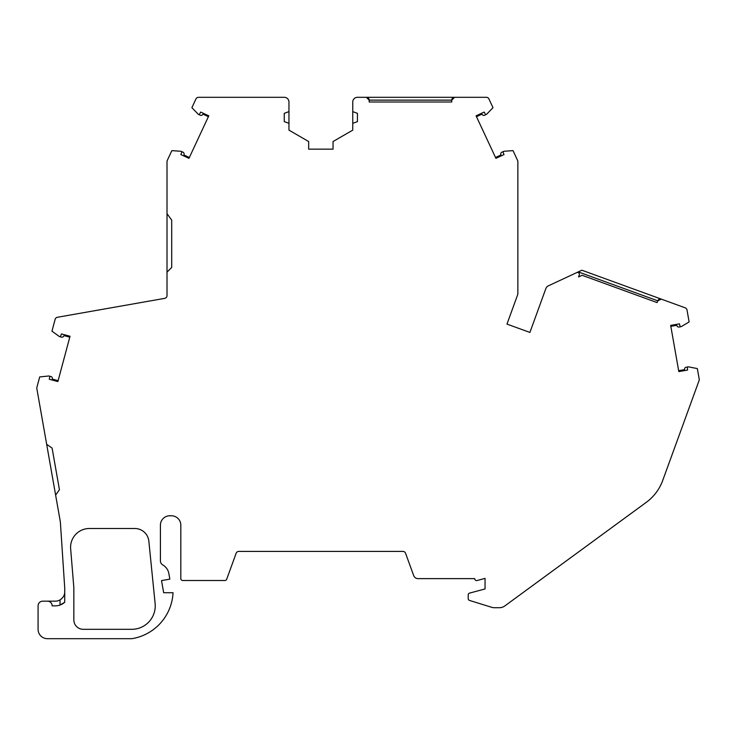 <?xml version="1.0" encoding="UTF-8"?>
<svg xmlns="http://www.w3.org/2000/svg" width="736" height="736" viewBox="0 0 736 736"><rect width="100%" height="100%" fill="white"/><g stroke="black" fill="none" stroke-linecap="round" stroke-linejoin="round"><path stroke-width="1.1" d="M495.917 158.341L476.091 115.837L484.187 112.065L485.217 113.97A0.938 0.938 0 0 0 486.717 114.172L493 107.686L488.916 98.928A2.815 2.815 0 0 0 486.367 97.308L366.362 97.308L369.178 100.124A2.815 2.815 0 0 0 366.362 97.308L357.448 97.308A4.692 4.692 0 0 0 352.756 102L352.756 130.143L333.049 141.524L333.049 149.15L308.66 149.15L308.66 141.524L288.954 130.143L288.954 102A4.692 4.692 0 0 0 284.262 97.308L198.518 97.308A2.815 2.815 0 0 0 195.96 98.928L191.884 107.686L198.159 114.172A0.938 0.938 0 0 0 199.658 113.97L200.698 112.065L208.785 115.837L188.968 158.341L180.872 154.569L181.663 152.554A0.938 0.938 0 0 0 180.863 151.276L171.856 150.632L167.284 160.448A2.815 2.815 0 0 0 167.017 161.635L167.017 295.596A2.815 2.815 0 0 1 164.689 298.365L57.362 317.29A2.815 2.815 0 0 0 55.136 319.332L51.962 331.163L59.276 336.462A0.938 0.938 0 0 0 60.711 336.002L61.401 333.942L70.03 336.26L57.886 381.561L49.266 379.252L49.698 377.126A0.938 0.938 0 0 0 48.677 376.004L39.698 376.933L36.892 387.394A2.815 2.815 0 0 0 36.846 388.617L60.334 521.815A2.815 2.815 0 0 1 60.37 522.118L64.722 587.944L64.722 602.269A14.076 14.076 0 0 1 55.338 605.857L52.155 605.857A4.692 4.692 0 0 0 47.463 601.165L42.771 601.165A4.692 4.692 0 0 0 38.079 605.857L38.079 629.308A9.384 9.384 0 0 0 47.463 638.692L131.772 638.692A48.981 48.981 0 0 0 173.043 592.719L163.659 592.719L161.524 580.603L169.841 579.131L168.866 573.592A12.429 12.429 0 0 0 162.776 564.944A4.692 4.692 0 0 1 160.411 560.869L160.411 525.164A9.384 9.384 0 0 1 169.795 515.78L171.433 515.78A9.384 9.384 0 0 1 180.817 525.164L180.817 578.625A1.877 1.877 0 0 0 182.694 580.492L224.922 580.492A1.877 1.877 0 0 0 226.688 579.26L236.146 553.26A2.815 2.815 0 0 1 238.795 551.411L402.914 551.411A2.815 2.815 0 0 1 405.564 553.26L413.779 575.837A4.628 4.628 0 0 0 418.02 578.625L474.738 578.625A1.877 1.877 0 0 0 477.094 580.52L485.052 578.386L485.052 588.956L469.439 593.142A1.858 1.858 0 0 0 468.216 594.89L468.216 598.644A1.886 1.886 0 0 0 469.54 600.438L491.676 607.301A9.384 9.384 0 0 0 494.454 607.724L499.312 607.724A9.384 9.384 0 0 0 504.859 605.912L646.337 502.302A46.911 46.911 0 0 0 662.704 480.498L699.071 380.567A2.815 2.815 0 0 0 699.2 379.114L697.342 368.58L688.473 366.868A0.938 0.938 0 0 0 687.369 367.899L687.608 370.052L678.822 371.597L670.671 325.404L679.466 323.858L679.972 325.965A0.938 0.938 0 0 0 681.37 326.554L689.117 321.917L687.01 309.985A2.815 2.815 0 0 0 685.198 307.823L661.342 299.138A2.815 2.815 0 0 0 657.736 300.822L657.092 302.588L582.084 275.282L578.56 276.929L579.278 274.951A1.877 1.877 0 0 0 576.73 272.605L548.32 285.853A4.692 4.692 0 0 0 545.891 288.503L529.902 332.433L506.975 324.098L517.583 294.961A4.692 4.692 0 0 0 517.868 293.351L517.868 161.635A2.815 2.815 0 0 0 517.601 160.448L513.02 150.632L504.022 151.276A0.938 0.938 0 0 0 503.212 152.554L504.004 154.569L495.917 158.341L495.521 157.495L500.903 154.983L500.784 154.192A1.877 1.877 0 0 1 501.851 152.214L503.691 151.358M89.36 528.503A18.768 18.768 0 0 0 70.628 548.504L73.839 587.586L73.839 619.924A9.384 9.384 0 0 0 83.205 629.308L131.781 629.308A23.46 23.46 0 0 0 155.149 603.805L148.865 541.356A14.076 14.076 0 0 0 134.844 528.503L89.36 528.503M678.822 371.597L678.656 370.677L684.508 369.647L684.6 368.856A1.877 1.877 0 0 1 686.136 367.218L688.132 366.868A0.938 0.938 0 0 0 687.369 367.899M576.73 272.605L581.863 270.213L661.342 299.138L657.736 300.822L578.257 271.897M451.748 102L451.748 100.124L454.563 97.308A2.815 2.815 0 0 0 451.748 100.124L369.178 100.124L369.178 102L451.748 102M352.756 123.326L357.448 121.615L357.448 113.344L352.756 111.633M288.954 111.633L284.262 113.344L284.262 121.615L288.954 123.326M167.017 213.661L171.709 220.119L171.709 267.444L167.017 272.136M46.662 444.305L52.1 448.114L59.432 489.688L55.623 495.126M47.463 601.165L55.338 601.165A9.384 9.384 0 0 0 60.03 599.904C63.241 597.696 64.805 594.992 64.722 591.781M181.194 151.358L183.034 152.214A1.877 1.877 0 0 1 184.092 154.192L183.972 154.983L189.364 157.495L188.968 158.341M49.018 376.032L50.977 376.556A1.877 1.877 0 0 1 52.366 378.322L52.394 379.114L58.126 380.659L57.886 381.561M308.66 149.15L333.049 149.15M506.975 324.098L529.902 332.433M64.722 602.269L60.03 605.047L60.03 599.904M681.048 326.674L679.052 327.023A1.877 1.877 0 0 1 677.046 326.011L676.688 325.303L670.836 326.333M486.441 114.365L484.601 115.23A1.877 1.877 0 0 1 482.402 114.77L481.878 114.172L476.486 116.684M208.389 116.684L203.007 114.172L202.474 114.77A1.877 1.877 0 0 1 200.275 115.23L198.444 114.365M69.782 337.162L64.041 335.625L63.627 336.306A1.877 1.877 0 0 1 61.539 337.134L59.579 336.61M59.432 489.688L52.1 448.114M171.709 267.444L171.709 220.119"/></g></svg>
